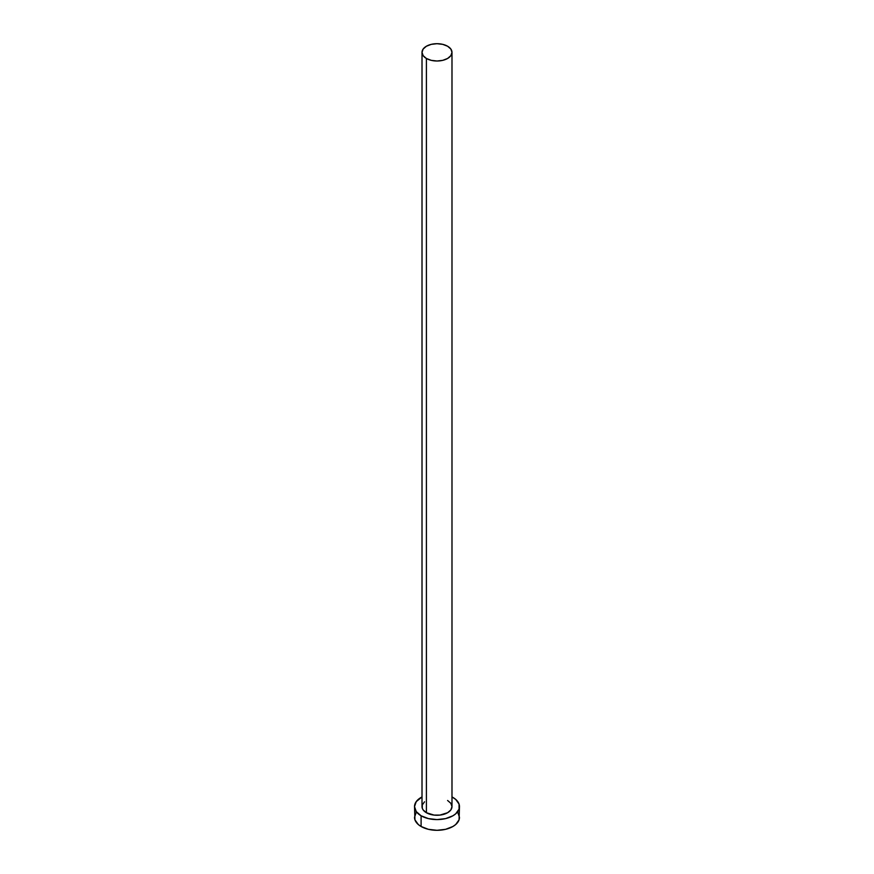 <?xml version="1.0" encoding="UTF-8"?>
<svg xmlns="http://www.w3.org/2000/svg" width="874" height="874" viewBox="0 0 874 874"><rect width="100%" height="100%" fill="white"/><g stroke="black" fill="none" stroke-linecap="round" stroke-linejoin="round"><path stroke-width="1.31" d="M422.011 52.353L423.147 55.663L426.403 58.471L431.264 60.35L437 61.005L442.736 60.35L447.597 58.471L450.853 55.663L451.989 52.353L450.853 49.042L447.597 46.235L442.736 44.355L437 43.7L431.264 44.355L426.403 46.235L423.147 49.042L422.011 52.353L422.011 806.604A14.989 8.653 0 0 0 426.403 812.733L426.403 58.471A14.989 8.653 180 0 1 422.011 52.353A14.989 8.653 180 0 1 431.264 44.355A14.989 8.653 180 0 1 447.597 46.235A14.989 8.653 180 0 1 451.989 52.353A14.989 8.653 180 0 1 442.736 60.35A14.989 8.653 180 0 1 426.403 58.471L426.403 812.733A14.989 8.653 0 0 0 442.736 814.601A14.989 8.653 0 0 0 451.989 806.604L450.853 809.925L447.597 812.733L439.928 815.092L434.072 815.092L426.403 812.733L423.147 809.925L422.295 808.297L422.295 804.921L424.535 801.797M416.232 812.35L414.516 817.321A22.484 12.979 0 0 0 421.104 826.498L421.104 815.792L428.391 818.599L437 819.594L445.609 818.599L452.896 815.792L455.693 813.825L459.058 809.138L459.058 804.08L455.693 799.393L451.989 796.935A22.484 12.979 180 0 1 452.896 797.427A22.484 12.979 180 0 1 459.484 806.604A22.484 12.979 180 0 1 445.609 818.599A22.484 12.979 180 0 1 421.104 815.792L421.104 826.498A22.484 12.979 0 0 0 445.609 829.317A22.484 12.979 0 0 0 459.484 817.321L457.768 812.35M421.104 815.792A22.484 12.979 180 0 1 414.516 806.604A22.484 12.979 180 0 1 422.011 796.935L416.232 801.644L414.516 806.604L416.232 811.575L421.104 815.792M447.597 800.486L450.853 803.293L451.989 806.604L451.989 52.353M414.516 806.604L414.942 819.856L418.307 824.532L421.104 826.498L428.391 829.317L437 830.3L445.609 829.317L452.896 826.498L455.693 824.532L459.058 819.856L459.484 806.604"/></g></svg>
